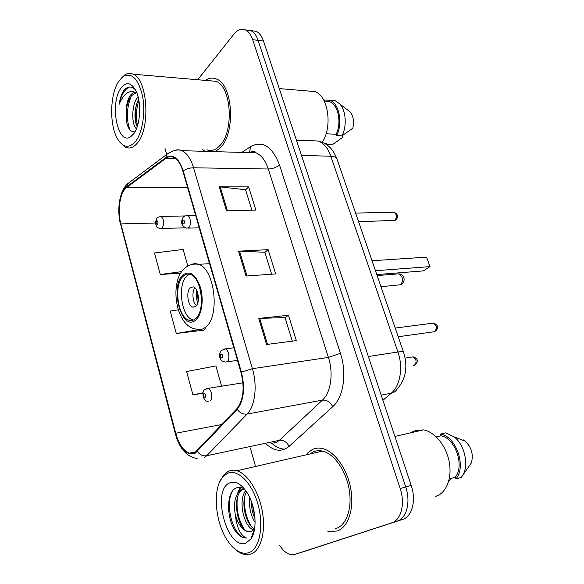 <?xml version="1.0" encoding="UTF-8"?>
<svg xmlns="http://www.w3.org/2000/svg" width="584" height="584" viewBox="0 0 584 584"><rect width="100%" height="100%" fill="white"/><g stroke="black" fill="none" stroke-linecap="round" stroke-linejoin="round"><path stroke-width="0.88" d="M279.714 545.434C283.167 550.814 286.941 553.895 291.051 554.691L294.716 554.435L305.103 551.186L402.617 519.424C412.114 516.76 416.399 500.327 411.202 485.421L263.472 41.026C261.771 36.077 259.347 32.843 256.201 31.317L251.609 30.718M294.716 554.435L397.171 521.125C406.646 518.461 410.917 501.963 405.712 486.968L258.106 40.369C256.405 35.398 253.989 32.149 250.857 30.623L246.273 30.025L250.857 30.623C253.989 32.149 256.405 35.398 258.106 40.369L405.712 486.968C410.917 501.963 406.646 518.461 397.171 521.125L299.935 552.8L402.617 519.424M337.121 531.017C348.232 527.403 354.459 508.832 350.758 488.713C347.151 468.587 334.479 451.147 322.404 448.534C318.784 447.724 315.418 448.059 312.301 449.534L307.184 453.359L312.301 449.534C315.418 448.059 318.784 447.724 322.404 448.534C334.479 451.147 347.151 468.587 350.758 488.713C354.459 508.832 348.232 527.403 337.121 531.017L329.478 531.535L337.121 531.017M220.387 147.715C235.812 132.97 232.994 84.359 216.328 78.993C212.598 77.46 208.919 77.92 205.305 80.388C208.919 77.92 212.598 77.46 216.328 78.993C232.994 84.359 235.812 132.97 220.387 147.715L215.262 151.65L220.387 147.715M210.992 80.512L210.503 80.833L210.992 80.512M195.019 452.534L189.398 453.162C183.398 450.826 178.843 444.19 175.74 433.24L120.873 223.913C117.165 210.51 119.983 192.107 126.662 187.493L165.776 158.403C168.28 156.563 170.878 156.227 173.558 157.381C177.58 159.337 180.69 163.943 182.901 171.214L240.988 372.344C244.791 388.126 243.418 400.244 236.878 408.698L195.019 452.534M195.202 453.213L237.148 409.369C243.857 400.704 245.265 388.28 241.367 372.096L183.215 170.864C178.719 157.87 172.871 153.49 165.659 157.738L126.56 186.873C119.713 191.61 116.829 210.474 120.625 224.198L175.448 433.423C180.383 449.308 186.968 455.907 195.202 453.213M178.23 309.841L170.221 311.089L176.295 333.479L203.955 330.157M327.493 531.06L329.478 531.535L327.493 531.06M202.692 149.679L205.086 151.351L202.692 149.679M165.024 148.518L166.717 154.461M250.302 447.935L255.23 465.236M391.667 522.833C401.12 520.183 405.369 503.605 400.171 488.531L252.689 39.705C250.989 34.711 248.58 31.456 245.463 29.923C241.469 28.258 237.666 29.623 234.06 34.003L197.728 79.738M258.727 318.455L288.474 315.258L296.344 340.618L266.538 344.494L258.727 318.455L259.727 318.382L267.53 344.363M219.256 186.858L248.645 186.895L255.85 210.116L226.388 210.642L219.256 186.858L220.248 186.909L227.366 210.627M238.549 251.178L268.122 249.667L275.648 273.918L246.01 276.049L238.549 251.178L239.542 251.171L246.996 275.976M221.591 386.185L215.898 365.927L186.61 371.548L192.924 394.857L202.845 393.251M187.822 266.07L183.15 249.456L154.475 252.989L160.308 274.509L180.741 273.166M268.122 249.667L264.895 252.368M271.648 274.21L264.866 252.273L239.542 251.171M248.645 186.895L245.594 189.858M251.872 210.189L245.557 189.756L220.248 186.909M288.474 315.258L285.065 317.659M292.314 341.144L285.043 317.587L259.727 318.382M176.295 333.479L199.129 329.61M205.254 328.077L205.386 328.544L203.743 330.391M192.924 394.857L202.925 392.798M160.308 274.509L181.763 271.604M312.236 452.439L311.199 453.68L312.236 452.439M226.986 473.602L222.577 477.252C212.189 489.078 215.102 523.257 228.045 541.375C234.812 550.902 241.71 554.683 248.748 552.712C259.603 549.201 264.187 525.943 257.88 504.014C251.733 482.019 236.98 468.222 226.986 473.602M235.045 549.172C237.995 551.88 240.98 553.617 244.01 554.384L250.828 554.128C260.625 550.873 265.932 532.367 262.428 512C259.004 491.633 247.579 473.704 236.878 470.748C233.702 469.85 230.753 470.084 228.045 471.456L223.431 475.288L219.569 482.245M335.296 528.71L336.326 528.403C346.728 524.972 352.532 507.547 349.049 488.713C345.655 469.872 333.793 453.534 322.456 451.096C319.098 450.352 315.959 450.658 313.06 452.016L310.002 453.951M435.131 496.502L436.277 496.159C446.548 492.779 452.366 477.551 449.147 461.469C446.008 445.373 434.54 431.656 423.378 429.875L414.151 430.934L411.048 432.729M244.703 489.261C241.805 487.377 239.082 486.903 236.542 487.844C226.001 491.239 226.205 518.563 235.659 531.549C238.323 534.973 241.082 537.068 243.959 537.827L246.543 538.054C240.593 535.637 236.856 527.936 235.337 514.957C233.177 502.284 235.294 493.845 241.688 489.64L244.346 489.027M235.337 514.957C238.111 524.162 242.177 529.71 247.543 531.593L251.237 531.404L247.937 531.484C236.556 528.761 231.33 493.553 243.594 489.166L244.192 488.932M255.106 522.512C250.616 515.336 248.857 507.087 249.821 497.765M255.011 518.629C252.536 513.38 251.31 507.649 251.346 501.437M253.712 529.856L253.66 529.87C244.163 527.556 237.571 500.422 245.762 490.669M254.573 528.936C246.025 525.337 240.272 502.204 246.565 491.845M246.061 542.945L250.923 538.915C257.814 529.812 255.763 505.795 246.966 492.465C241.097 483.749 235.294 480.581 229.563 482.953C211.072 490.326 227.234 550.909 246.061 542.945M251.237 531.404L254.471 528.951L250.923 538.915M449.257 478.946L455.279 477.223C464.937 465.696 455.024 437.73 440.884 435.788L436.299 436.89M462.017 476.332L471.324 462.988C473.646 454.651 471.609 447.373 465.214 441.154L463.097 439.752M455.279 477.223L455.863 478.909L461.25 477.354C469.551 467.974 465.55 445.475 454.14 436.869L445.716 432.853L440.314 434.146L440.884 435.788M455.863 478.909C466.886 466.755 455.819 435.606 440.314 434.146M450.884 478.478L448.892 481.136M246.543 538.054L244.178 537.769C233.155 535.061 224.738 505.218 232.191 491.48M252.653 535.762L252.091 535.637M244.01 528.819C238.425 519.767 236.199 509.489 237.323 497.977M238.871 491.713L240.973 487.582M251.324 526.41C245.937 517.614 243.747 507.642 244.754 496.509M254.858 516.665L251.945 503.123M252.492 536.127L251.938 536.068M237.286 493.874L240.279 487.457M244.732 492.224L245.404 490.18M195.326 318.886C205.641 311.768 201.845 277.604 190.428 274.495C187.895 273.582 185.544 274.1 183.383 276.057C173.441 284.123 177.463 317.039 188.836 320.156C191.121 320.944 193.282 320.521 195.326 318.886M189.574 274.224L187.106 275.801C177.12 283.853 181.142 316.674 192.552 319.776L193.479 320.032M375.468 270.735L430.014 266.618L423.327 270.903L376.797 274.582M430.014 266.618L426.568 257.142L372.03 260.749M195.706 306.52C200.268 303.242 198.553 288.262 193.465 286.883L190.391 287.54C185.909 291.007 187.676 305.746 192.742 307.118L195.706 306.52M194.932 287.832C191.683 291.642 192.611 302.512 196.458 305.717M197.757 303.052C196.282 298.877 195.917 294.599 196.662 290.233M198.166 301.359L197.348 291.832M118.99 80.986C109.96 93.571 109.172 124.348 117.296 138.357C122.925 147.767 129.028 148.774 135.605 141.372C142.445 132.699 145.686 112.427 142.584 96.243C138.408 79.022 132.05 72.387 123.501 76.343L118.99 80.986M119.822 142.131L125.589 147.307C129.721 149.037 133.685 147.555 137.488 142.861C150.672 127.984 147.65 79.351 133.152 74.197C130.341 72.89 127.56 73.117 124.815 74.869L121.078 78.373M206.824 149.803C211.284 151.446 215.606 150.081 219.774 145.693C234.213 131.802 231.541 86.315 215.919 81.3L209.598 80.76M136.802 92.965L135.875 92.674C133.845 92.221 131.962 93.192 130.225 95.579C128.078 98.725 126.772 103.032 126.305 108.493L128.83 99.944L131.502 95.666L136.211 92.761M136.393 128.845C131.327 124.363 131.32 104.434 138.043 96.608M137.167 126.779L135.466 121.275C134.349 114.442 135.123 107.697 137.795 101.039L138.663 99.287M135.488 89.9C131.794 86.147 128.1 86.089 124.407 89.739L123.859 90.476C121.552 93.893 119.983 98.492 119.165 104.266C121.187 99.141 123.837 95.411 127.108 93.075C129.845 91.192 132.765 91.06 135.875 92.674M133.553 133.933C140.54 125.509 141.817 101.616 135.736 90.381C131.035 82.293 126.108 81.541 120.961 88.14C109.193 103.653 117.815 146.679 130.889 136.561L133.553 133.933M126.305 108.493L126.465 121.611C128.02 128.568 130.524 131.889 133.977 131.597M326.054 133.78L336.165 134.262C341.954 122.691 338.129 104.259 329.486 101.631L324.901 101.28M336.165 134.262L336.632 135.597L342.005 135.853L352.809 128.195C354.32 121.552 353.415 116.128 350.093 111.916L347.867 110.186M342.005 135.853C347.122 126.056 345.991 110.427 339.684 103.85L335.15 100.667L330.011 100.338M336.632 135.597C343.137 123.341 339.158 103.083 329.77 100.251L324.273 100.017L324.704 101.266M324.682 143.452L326.332 143.343L324.339 143.262M322.266 142.27C332.778 126.575 328.193 95.608 314.864 91.579L308.469 91.046M327.763 144.701L332.128 144.868L342.918 137.182L342.37 135.612M332.128 144.868L326.784 144.664L326.332 143.343M119.165 104.266C121.224 94.944 124.669 89.199 129.502 87.038M129.933 129.86C126.093 119.318 126.56 107.989 131.334 95.871M137.532 125.662C135.714 117.472 136.16 109.033 138.868 100.346M127.086 124.217L126.954 123.56C125.764 116.866 126.005 109.96 127.677 102.85M136.014 123.72L135.941 123.312C134.926 117.136 135.138 110.778 136.583 104.251M411.202 485.421L400.171 488.531M263.472 41.026L252.689 39.705M382.907 400.317L391.236 393.207L381.184 395.127M337.019 159.125L403.581 352.313C408.063 366.905 405.865 379.22 396.989 389.265C395.711 391.382 393.791 392.696 391.236 393.207C400.23 385.929 403.369 367.263 397.923 351.999L368.351 356.525M403.581 352.313C403.113 351.612 401.23 351.51 397.923 351.999L330.836 156.235L301.49 155.395M296.416 140.138L318.441 141.043C326.142 143.255 332.128 146.949 336.88 158.731C336.143 157.198 334.128 156.366 330.836 156.235C327.989 148.329 323.857 143.27 318.441 141.043L310.411 140.715M175.74 433.24L222.008 424.459M183.215 170.864C186.274 168.878 189.72 167.849 193.559 167.783L252.412 368.694C257.588 385.717 255.077 406.296 247.12 414.063L206.736 455.732L204.079 457.798M271.027 443.511L276.509 442.344L279.342 440.321L322.419 400.128C330.858 392.66 333.683 373.293 328.412 357.408L268.29 169.002C265.443 160.534 261.362 155.154 256.048 152.855L248.368 152.628M197.348 451.49C199.911 454.856 203.042 456.265 206.736 455.732L279.342 440.321C283.568 439.913 286.81 441.927 289.073 446.366C282.057 452.089 274.604 451.447 266.72 444.431M284.926 449.118C280.466 449.111 276.123 447.183 271.91 443.322M241.791 152.431L250.697 146.555C262.596 140.248 272.195 146.372 279.481 164.929L340.435 353.327L328.412 357.408L252.412 368.694L241.367 372.096M174.645 150.453C177.032 149.526 179.441 149.599 181.872 150.665C186.895 153.088 190.793 158.797 193.559 167.783L268.29 169.002C272.692 168.82 276.422 167.462 279.481 164.929M165.659 157.738L166.922 154.307L169.813 152.271M340.435 353.327C347.13 373.205 343.465 397.492 332.756 406.683C330.237 402.011 326.792 399.821 322.419 400.128L247.12 414.063C243.265 414.516 239.936 412.954 237.148 409.369M126.56 186.873L127.808 183.639L130.276 181.785M120.625 224.198L175.317 433.722M197.129 458.557C186.544 456.681 179.281 448.432 175.346 433.824L175.448 433.423M189.398 453.162L196.129 451.768M332.756 406.683L289.073 446.366M249.514 152.3L250.697 146.555M165.776 158.403L175.594 158.629M126.662 187.493L187.61 187.537M120.873 223.913L155.621 223M199.173 227.789L209.539 263.669M227.431 325.624L233.834 347.801M237.469 360.372L241.645 374.833M183.055 274.882C169.221 286.291 181.741 332.406 195.662 320.098C201.677 315.338 204.042 299.891 200.487 287.576C195.793 274.436 189.982 270.202 183.055 274.882M205.378 327.354C202.487 329.58 199.436 330.15 196.224 329.077C175.55 326.719 169.448 282.984 183.632 269.341C187.741 265.099 192.735 263.428 198.596 264.318C215.014 268.735 220.307 317.535 205.378 327.354M190.997 264.72C193.428 263.479 195.961 263.347 198.596 264.318L209.598 263.661M397.003 273.969L398.843 273.823L401.96 277.166C402.872 280.524 402.288 283.065 400.222 284.78L380.98 286.715M413.136 365.474L414.465 365.248C416.983 362.022 416.516 359.218 413.07 356.853C417.772 358.364 418.582 360.978 415.479 364.708M206.546 388.579L208.167 388.331C211.634 389.097 213.102 399.252 209.977 400.923M205.123 397.405C206.028 395.171 205.648 393.799 203.991 393.28C203.086 395.507 203.466 396.886 205.123 397.405M159.914 216.489L161.133 216.46C164.104 219.591 164.476 223.446 162.25 228.016L160.374 228.548C154.731 227.767 155.067 221.562 156.804 218.365C156.556 217.766 158.001 217.131 161.133 216.46L184.989 215.949M157.6 224.438C158.366 222.022 158.03 220.803 156.585 220.767C155.819 223.176 156.162 224.402 157.6 224.438M398.215 336.749L434.598 331.683C437.234 328.383 436.81 325.522 433.321 323.105L431.7 323.317M227.059 361.81L225.212 362.087C222.044 361.153 220.511 360.211 220.635 359.277C218.978 356.532 219.197 353.605 221.299 350.495L225.358 348.896C228.957 349.794 230.293 359.919 227.059 361.81M220.862 353.889C219.898 356.276 220.299 357.685 222.059 358.109C223.03 355.722 222.628 354.313 220.862 353.889M223.562 349.123L233.899 347.794M358.598 221.759L394.82 220.351C397.149 217.138 396.886 214.438 394.025 212.233L392.74 212.262M188.785 227.636L186.683 228.176C178.865 224.979 182.186 219.19 183.069 217.46C183.398 216.46 184.924 215.817 187.647 215.54C190.632 216.46 191.464 225.278 188.785 227.636M182.858 220.029C182.004 222.555 182.369 223.84 183.953 223.884C184.799 221.351 184.434 220.066 182.858 220.029M186.223 215.576L195.647 215.372M256.201 31.317L245.463 29.923M249.587 152.285C253.405 151.198 255.558 151.387 256.048 152.855L181.872 150.665C177.938 149.059 172.952 150.27 166.922 154.307L127.808 183.639C119.443 190.625 116.632 209.583 120.589 224.782M222.577 477.252L223.431 475.288M247.937 531.484L247.543 531.593M465.214 441.154L454.14 436.869M423.378 429.875L394.923 436.46M322.456 451.096L236.878 470.748M192.552 319.776L188.836 320.156M195.187 306.892L192.742 307.118M399.836 284.999C403.361 283.642 404.697 281.152 403.836 277.546C402.916 275.349 401.252 274.108 398.843 273.823L377.133 275.56M135.24 131.29L130.889 136.561M329.486 101.631L324.317 101.236M350.093 111.916L339.684 103.85M335.15 100.667L329.77 100.251M314.864 91.579L279.283 88.585M215.919 81.3L133.152 74.197M123.501 76.343L124.815 74.869M126.472 121.64L126.954 123.56M135.941 123.312L135.466 121.275M413.07 356.853L405.143 358.116M242.944 382.812L208.167 388.331L204.509 389.827C201.035 392.032 203.758 402.741 208.43 401.135M185.216 227.789L161.593 228.512M237.527 360.364L227.03 361.832M435.664 331.121C438.839 327.566 438.058 324.887 433.321 323.105L395.229 328.069M394.222 220.672L395.353 220.256M199.239 227.789L188.099 228.132M396.12 219.715C398.616 216.657 397.916 214.16 394.025 212.233L355.612 213.087"/></g></svg>

